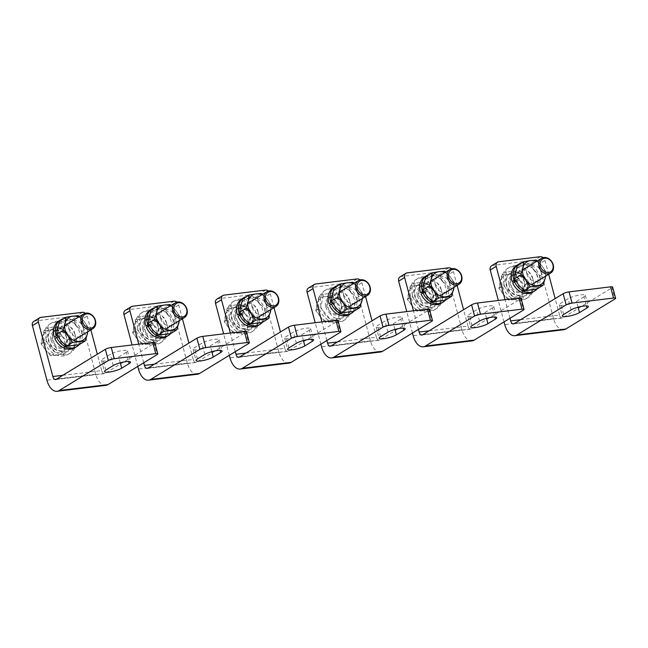 <?xml version="1.0" encoding="UTF-8"?>
<svg xmlns="http://www.w3.org/2000/svg" width="648" height="648" viewBox="0 0 648 648"><rect width="100%" height="100%" fill="white"/><g stroke="black" fill="none" stroke-linecap="round" stroke-linejoin="round"><path stroke-width="0.49" stroke-dasharray="3.24 2.43" d="M445.265 300.226L446.172 293.925L448.262 286.878L442.819 281.337L438.575 275.068L425.89 276.607M442.819 281.337A13.3 10.732 58.6 0 0 431.633 276.202A13.3 10.732 58.6 0 0 423.792 283.654M438.575 275.068L444.82 271.253M445.727 272.055L450.263 276.785L454.515 283.063L454.021 287.307M448.262 286.878L454.515 283.063M453.892 287.388A13.3 10.732 58.6 0 0 450.263 276.785A13.3 10.732 58.6 0 0 444.852 272.597M435.318 285.096A8.594 6.942 -121.4 0 1 444.099 276.761A8.594 6.942 -121.4 0 1 447.849 290.847A8.594 6.942 -121.4 0 1 435.318 285.096M522.466 292.127L521.284 298.606L514.625 299.579A13.3 10.732 58.6 0 0 522.466 292.127A13.3 10.732 58.6 0 0 519.121 279.547A13.3 10.732 58.6 0 0 507.935 274.412L514.593 273.448L524.281 285.258L522.466 292.127M514.625 299.579L508.599 300.154L503.439 294.443A13.3 10.732 58.6 0 0 514.625 299.579M503.439 294.443L498.911 288.344L500.086 281.856A13.3 10.732 58.6 0 0 503.439 294.443M524.281 285.258L529.1 282.309L526.111 295.666L513.419 297.205L503.731 285.395L506.728 272.047L519.413 270.5L529.1 282.309M521.284 298.606L526.111 295.666M498.911 288.344L503.731 285.395M501.908 274.987L507.935 274.412A13.3 10.732 58.6 0 0 500.086 281.856L501.908 274.987L506.728 272.047M514.593 273.448L519.413 270.5M508.599 300.154L513.419 297.205M526.565 282.617A12.288 9.914 58.6 0 0 510.008 273.367A12.288 9.914 58.6 0 0 507.959 289.024A12.288 9.914 58.6 0 0 522.823 294.338A12.288 9.914 58.6 0 0 526.565 282.617M527.018 282.35A12.288 9.914 -121.4 0 1 523.268 294.062A12.288 9.914 -121.4 0 1 508.405 288.749A12.288 9.914 -121.4 0 1 510.454 273.1A12.288 9.914 -121.4 0 1 527.018 282.35M524.475 282.439A8.667 6.99 58.6 0 0 512.787 275.91A8.667 6.99 58.6 0 0 511.345 286.959A8.667 6.99 58.6 0 0 521.834 290.701A8.667 6.99 58.6 0 0 524.475 282.439M353.703 311.356L354.602 305.046L356.7 297.999L351.257 292.459L347.012 286.189L334.319 287.736M351.257 292.459A13.3 10.732 58.6 0 0 340.07 287.331A13.3 10.732 58.6 0 0 332.23 294.775M347.012 286.189L353.257 282.374M354.164 283.184L358.7 287.915L362.953 294.184L362.459 298.428M356.7 297.999L362.953 294.184M362.329 298.509A13.3 10.732 58.6 0 0 358.7 287.915A13.3 10.732 58.6 0 0 353.281 283.719M343.756 296.217A8.594 6.942 -121.4 0 1 352.536 287.882A8.594 6.942 -121.4 0 1 356.287 301.968A8.594 6.942 -121.4 0 1 343.756 296.217M583.978 296.825L576.534 301.377A9.607 1.96 -14.9 0 1 566.328 304.876A9.607 1.96 -14.9 0 1 559.321 304.803A9.607 1.96 -14.9 0 1 560.666 303.305L568.11 298.752A9.607 1.96 -14.9 0 1 578.316 295.245A9.607 1.96 -14.9 0 1 585.33 295.318A9.607 1.96 -14.9 0 1 583.978 296.825L586.383 305.864M612.627 287.072A4.431 0.907 -14.9 0 1 612.004 287.769L614.976 298.947M520.636 319.699L559.516 314.977A4.431 2.454 -96.9 0 0 562.278 318.014A4.431 2.454 -96.9 0 0 562.861 317.804L612.004 287.769M491.565 265.801A4.431 3.58 -121.4 0 1 492.764 265.397L498.717 261.752M540.23 256.713L534.268 260.35A4.431 3.58 -121.4 0 1 539.047 264.101L545.009 260.456A4.431 3.58 58.6 0 0 543.178 257.653M563.703 329.743A16.257 9.007 83.1 0 1 553.554 318.614L539.047 264.101M559.516 314.977L555.158 298.598M548.686 274.29L545.009 260.456M509.984 318.281L505.027 299.668M504.023 321.926L498.32 300.478M534.268 260.35L492.764 265.397M527.958 286.367L526.662 281.475A9.607 7.752 58.6 0 0 516.31 273.359A9.607 7.752 58.6 0 0 510.786 283.403L512.09 288.295A9.607 7.752 58.6 0 0 522.442 296.42A9.607 7.752 58.6 0 0 527.958 286.367M532.615 277.838L533.92 282.731A9.607 7.752 -121.4 0 1 528.404 292.783A9.607 7.752 -121.4 0 1 518.044 284.658L516.748 279.766A9.607 7.752 -121.4 0 1 522.264 269.714A9.607 7.752 -121.4 0 1 532.615 277.838M410.654 296.484A17.731 14.305 -121.4 0 1 416.048 279.572A17.731 14.305 -121.4 0 1 437.505 287.242A17.731 14.305 -121.4 0 1 434.549 309.833A17.731 14.305 -121.4 0 1 410.654 296.484M412.509 295.342A17.731 14.305 -121.4 0 1 417.911 278.438A17.731 14.305 -121.4 0 1 439.368 286.1A17.731 14.305 -121.4 0 1 436.412 308.691A17.731 14.305 -121.4 0 1 412.509 295.342M417.361 295.666A9.607 7.752 58.6 0 0 431.357 302.089A9.607 7.752 58.6 0 0 427.178 286.351A9.607 7.752 58.6 0 0 417.361 295.666M423.824 291.551L427.559 289.778L428.036 291.154L421.119 294.022M424.367 292.41L428.036 291.154M429.665 274.298A15.584 12.579 -121.4 0 1 445.711 282.228A15.584 12.579 -121.4 0 1 445.451 300.121M427.559 289.778L423.573 291.138M441.248 303.224A15.584 12.579 58.6 0 0 443.848 283.362A15.584 12.579 58.6 0 0 424.991 276.623M339.341 314.377L338.159 320.857L331.501 321.821A13.3 10.732 58.6 0 0 339.341 314.377A13.3 10.732 58.6 0 0 335.996 301.79A13.3 10.732 58.6 0 0 324.802 296.654L331.468 295.691L341.156 307.5L339.341 314.377M331.501 321.821L325.474 322.396L320.315 316.686A13.3 10.732 58.6 0 0 331.501 321.821M320.315 316.686L315.779 310.586L316.961 304.106A13.3 10.732 58.6 0 0 320.315 316.686M341.156 307.5L345.975 304.56L342.978 317.909L330.294 319.448L320.606 307.638L323.595 294.289L336.288 292.75L345.975 304.56M338.159 320.857L342.978 317.909M315.779 310.586L320.606 307.638M318.776 297.238L324.802 296.654A13.3 10.732 58.6 0 0 316.961 304.106L318.776 297.238L323.595 294.289M331.468 295.691L336.288 292.75M325.474 322.396L330.294 319.448M341.342 304.682A8.667 6.99 58.6 0 0 329.662 298.161A8.667 6.99 58.6 0 0 328.212 309.201A8.667 6.99 58.6 0 0 338.702 312.952A8.667 6.99 58.6 0 0 341.342 304.682M529.894 290.247A13.3 10.732 58.6 0 0 537.735 282.795A13.3 10.732 58.6 0 0 534.381 270.216L530.137 263.947L536.382 260.123M536.836 289.105L537.735 282.795L539.825 275.756L534.381 270.216A13.3 10.732 58.6 0 0 523.195 265.081L517.452 265.486M530.137 263.947L523.195 265.081A13.3 10.732 58.6 0 0 515.354 272.533M537.289 260.933L541.833 265.664L546.078 271.933L545.584 276.186M539.825 275.756L546.078 271.933M545.454 276.267A13.3 10.732 58.6 0 0 541.833 265.664A13.3 10.732 58.6 0 0 536.414 261.476M526.881 273.974A8.594 6.942 -121.4 0 1 535.669 265.639A8.594 6.942 -121.4 0 1 539.411 279.725A8.594 6.942 -121.4 0 1 526.881 273.974M515.387 280.43L519.121 278.656L519.599 280.033L515.93 281.289M521.227 263.177A15.584 12.579 -121.4 0 1 537.273 271.099A15.584 12.579 -121.4 0 1 537.014 289M519.121 278.656L515.136 280.009M532.81 292.102A15.584 12.579 58.6 0 0 535.41 272.241A15.584 12.579 58.6 0 0 516.553 265.502M430.904 303.248L429.721 309.736L423.063 310.7A13.3 10.732 58.6 0 0 430.904 303.248A13.3 10.732 58.6 0 0 427.559 290.669A13.3 10.732 58.6 0 0 416.364 285.533L423.031 284.569L432.718 296.379L430.904 303.248M423.063 310.7L417.037 311.275L411.877 305.564A13.3 10.732 58.6 0 0 423.063 310.7M411.877 305.564L407.349 299.465L408.524 292.985A13.3 10.732 58.6 0 0 411.877 305.564M432.718 296.379L437.538 293.439L434.541 306.788L421.856 308.327L412.169 296.517L415.166 283.168L427.85 281.621L437.538 293.439M429.721 309.736L434.541 306.788M407.349 299.465L412.169 296.517M410.338 286.116L416.364 285.533A13.3 10.732 58.6 0 0 408.524 292.985L410.338 286.116L415.166 283.168M423.031 284.569L427.85 281.621M417.037 311.275L421.856 308.327M435.002 293.747A12.288 9.914 58.6 0 0 418.446 284.496A12.288 9.914 58.6 0 0 416.397 300.146A12.288 9.914 58.6 0 0 431.26 305.459A12.288 9.914 58.6 0 0 435.002 293.747M435.448 293.471A12.288 9.914 -121.4 0 1 431.706 305.184A12.288 9.914 -121.4 0 1 416.842 299.87A12.288 9.914 -121.4 0 1 418.892 284.221A12.288 9.914 -121.4 0 1 435.448 293.471M432.905 293.56A8.667 6.99 58.6 0 0 421.224 287.032A8.667 6.99 58.6 0 0 419.783 298.08A8.667 6.99 58.6 0 0 430.264 301.822A8.667 6.99 58.6 0 0 432.905 293.56M502.216 285.363A17.731 14.305 -121.4 0 1 507.619 268.45A17.731 14.305 -121.4 0 1 529.068 276.121A17.731 14.305 -121.4 0 1 526.111 298.712A17.731 14.305 -121.4 0 1 502.216 285.363M504.071 284.221A17.731 14.305 -121.4 0 1 509.474 267.316A17.731 14.305 -121.4 0 1 530.931 274.979A17.731 14.305 -121.4 0 1 527.974 297.57A17.731 14.305 -121.4 0 1 504.071 284.221M508.931 284.545A9.607 7.752 58.6 0 0 522.928 290.968A9.607 7.752 58.6 0 0 518.74 275.23A9.607 7.752 58.6 0 0 508.931 284.545M227.521 318.727A17.731 14.305 -121.4 0 1 232.924 301.822A17.731 14.305 -121.4 0 1 254.381 309.485A17.731 14.305 -121.4 0 1 251.424 332.076A17.731 14.305 -121.4 0 1 227.521 318.727M229.384 317.593A17.731 14.305 -121.4 0 1 234.787 300.68A17.731 14.305 -121.4 0 1 256.244 308.351A17.731 14.305 -121.4 0 1 253.279 330.942A17.731 14.305 -121.4 0 1 229.384 317.593M234.236 317.909A9.607 7.752 58.6 0 0 248.233 324.332A9.607 7.752 58.6 0 0 244.045 308.594A9.607 7.752 58.6 0 0 234.236 317.909M262.14 322.477L263.039 316.167L265.137 309.12L259.694 303.588L255.45 297.311L242.757 298.858M259.694 303.588A13.3 10.732 58.6 0 0 248.508 298.453A13.3 10.732 58.6 0 0 240.667 305.897M255.45 297.311L261.695 293.495M262.602 294.305L267.138 299.036L271.391 305.305L270.896 309.55M265.137 309.12L271.391 305.305M270.767 309.631A13.3 10.732 58.6 0 0 267.138 299.036A13.3 10.732 58.6 0 0 261.719 294.84M252.194 307.346A8.594 6.942 -121.4 0 1 260.974 299.003A8.594 6.942 -121.4 0 1 264.724 313.089A8.594 6.942 -121.4 0 1 252.194 307.346M240.7 313.794L244.426 312.02L244.912 313.405L241.242 314.661M246.54 296.541A15.584 12.579 -121.4 0 1 262.586 304.471A15.584 12.579 -121.4 0 1 262.327 322.364M244.426 312.02L240.449 313.381M258.123 325.466A15.584 12.579 58.6 0 0 260.723 305.605A15.584 12.579 58.6 0 0 241.858 298.866M57.324 335.624L61.301 334.263L61.787 335.648L54.861 338.515M58.118 336.903L61.787 335.648M63.415 318.792A15.584 12.579 -121.4 0 1 79.461 326.714A15.584 12.579 -121.4 0 1 79.202 344.606M74.998 347.717A15.584 12.579 58.6 0 0 77.598 327.856A15.584 12.579 58.6 0 0 58.733 321.116M79.016 344.72L79.915 338.41L82.013 331.371L76.569 325.831L72.325 319.561L65.375 320.695A13.3 10.732 58.6 0 0 57.534 328.139A13.3 10.732 58.6 0 0 60.888 340.726A13.3 10.732 58.6 0 0 72.074 345.854M76.569 325.831A13.3 10.732 58.6 0 0 65.375 320.695L59.632 321.1M72.325 319.561L78.57 315.738M79.477 316.548L84.013 321.278L88.258 327.548L87.772 331.792M82.013 331.371L88.258 327.548M87.634 331.873A13.3 10.732 58.6 0 0 84.013 321.278A13.3 10.732 58.6 0 0 78.594 317.083M69.069 329.589A8.594 6.942 -121.4 0 1 77.849 321.246A8.594 6.942 -121.4 0 1 81.599 335.34A8.594 6.942 -121.4 0 1 69.069 329.589M170.578 333.599L171.477 327.289L173.575 320.25L168.132 314.709L163.887 308.44L151.195 309.979M168.132 314.709A13.3 10.732 58.6 0 0 156.946 309.574A13.3 10.732 58.6 0 0 149.097 317.018M163.887 308.44L170.132 304.617M171.04 305.427L175.576 310.157L179.82 316.426L179.334 320.671M173.575 320.25L179.82 316.426M179.196 320.752A13.3 10.732 58.6 0 0 175.576 310.157A13.3 10.732 58.6 0 0 170.157 305.961M160.631 318.468A8.594 6.942 -121.4 0 1 169.412 310.125A8.594 6.942 -121.4 0 1 173.162 324.219A8.594 6.942 -121.4 0 1 160.631 318.468M126.166 352.431L118.722 356.983A9.607 1.96 -14.9 0 1 108.516 360.491A9.607 1.96 -14.9 0 1 101.501 360.418A9.607 1.96 -14.9 0 1 102.846 358.911L110.298 354.359A9.607 1.96 -14.9 0 1 120.496 350.86A9.607 1.96 -14.9 0 1 127.51 350.933A9.607 1.96 -14.9 0 1 126.166 352.431L128.571 361.471M154.807 342.687A4.431 0.907 -14.9 0 1 154.184 343.375L157.164 354.561M62.816 375.314L101.696 370.591A4.431 2.454 -96.9 0 0 104.466 373.621A4.431 2.454 -96.9 0 0 105.049 373.418L154.184 343.375M33.753 321.416A4.431 3.58 -121.4 0 1 34.943 321.003L40.905 317.366M82.409 312.32L76.456 315.965A4.431 3.58 -121.4 0 1 81.235 319.715L87.188 316.07A4.431 3.58 58.6 0 0 85.358 313.259M105.891 385.358A16.257 9.007 83.1 0 1 95.742 374.228L81.235 319.715M101.696 370.591L97.338 354.213M90.866 329.897L87.188 316.07M76.456 315.965L34.943 321.003M70.146 341.982L68.842 337.09A9.607 7.752 58.6 0 0 58.49 328.965A9.607 7.752 58.6 0 0 52.974 339.017L54.278 343.91A9.607 7.752 58.6 0 0 64.63 352.034A9.607 7.752 58.6 0 0 70.146 341.982M74.803 333.453L76.1 338.345A9.607 7.752 -121.4 0 1 70.583 348.389A9.607 7.752 -121.4 0 1 60.232 340.273L58.928 335.381A9.607 7.752 -121.4 0 1 64.444 325.328A9.607 7.752 -121.4 0 1 74.803 333.453M44.396 340.97A17.731 14.305 -121.4 0 1 49.799 324.065A17.731 14.305 -121.4 0 1 71.256 331.727A17.731 14.305 -121.4 0 1 68.291 354.318A17.731 14.305 -121.4 0 1 44.396 340.97M46.259 339.836A17.731 14.305 -121.4 0 1 51.662 322.931A17.731 14.305 -121.4 0 1 73.119 330.593A17.731 14.305 -121.4 0 1 70.154 353.184A17.731 14.305 -121.4 0 1 46.259 339.836M51.111 340.16A9.607 7.752 58.6 0 0 65.108 346.583A9.607 7.752 58.6 0 0 60.92 330.845A9.607 7.752 58.6 0 0 51.111 340.16M64.654 347.741L63.472 354.221L56.813 355.185A13.3 10.732 58.6 0 0 64.654 347.741A13.3 10.732 58.6 0 0 61.301 335.162A13.3 10.732 58.6 0 0 50.115 330.026L56.773 329.062L66.469 340.872L64.654 347.741M56.813 355.185L50.787 355.768L45.619 350.05A13.3 10.732 58.6 0 0 56.813 355.185M45.619 350.05L41.091 343.95L42.274 337.47A13.3 10.732 58.6 0 0 45.619 350.05M66.469 340.872L71.288 337.924L68.291 351.273L55.607 352.82L45.911 341.01L48.908 327.653L61.592 326.114L71.288 337.924M63.472 354.221L68.291 351.273M41.091 343.95L45.911 341.01M44.088 330.601L50.115 330.026A13.3 10.732 58.6 0 0 42.274 337.47L44.088 330.601L48.908 327.653M56.773 329.062L61.592 326.114M50.787 355.768L55.607 352.82M68.753 338.232A12.288 9.914 58.6 0 0 52.196 328.981A12.288 9.914 58.6 0 0 50.139 344.639A12.288 9.914 58.6 0 0 65.011 349.952A12.288 9.914 58.6 0 0 68.753 338.232M69.198 337.956A12.288 9.914 -121.4 0 1 65.456 349.677A12.288 9.914 -121.4 0 1 50.585 344.363A12.288 9.914 -121.4 0 1 52.642 328.714A12.288 9.914 -121.4 0 1 69.198 337.956M66.655 338.054A8.667 6.99 58.6 0 0 54.975 331.525A8.667 6.99 58.6 0 0 53.525 342.565A8.667 6.99 58.6 0 0 64.014 346.316A8.667 6.99 58.6 0 0 66.655 338.054M217.728 341.31L210.284 345.862A9.607 1.96 -14.9 0 1 200.078 349.369A9.607 1.96 -14.9 0 1 193.064 349.296A9.607 1.96 -14.9 0 1 194.408 347.79L201.86 343.238A9.607 1.96 -14.9 0 1 212.066 339.738A9.607 1.96 -14.9 0 1 219.073 339.803A9.607 1.96 -14.9 0 1 217.728 341.31L220.134 350.349M246.37 331.557A4.431 0.907 -14.9 0 1 245.754 332.254L248.727 343.44M154.378 364.192L193.258 359.47A4.431 2.454 -96.9 0 0 196.028 362.499A4.431 2.454 -96.9 0 0 196.611 362.297L245.754 332.254M125.315 310.295A4.431 3.58 -121.4 0 1 126.514 309.882L132.467 306.245M173.972 301.199L168.018 304.844A4.431 3.58 -121.4 0 1 172.797 308.594L178.751 304.949A4.431 3.58 58.6 0 0 176.928 302.138M197.454 374.236A16.257 9.007 83.1 0 1 187.304 363.107L172.797 308.594M193.258 359.47L188.9 343.084M182.436 318.776L178.751 304.949M143.726 362.775L138.777 344.153M137.773 366.412L132.062 344.971M168.018 304.844L126.514 309.882M161.708 330.861L160.404 325.968A9.607 7.752 58.6 0 0 150.053 317.844A9.607 7.752 58.6 0 0 144.536 327.896L145.841 332.789A9.607 7.752 58.6 0 0 156.192 340.913A9.607 7.752 58.6 0 0 161.708 330.861M166.366 322.331L167.662 327.224A9.607 7.752 -121.4 0 1 162.146 337.268A9.607 7.752 -121.4 0 1 151.794 329.152L150.49 324.259A9.607 7.752 -121.4 0 1 156.014 314.207A9.607 7.752 -121.4 0 1 166.366 322.331M309.29 330.188L301.846 334.741A9.607 1.96 -14.9 0 1 291.641 338.248A9.607 1.96 -14.9 0 1 284.626 338.175A9.607 1.96 -14.9 0 1 285.979 336.668L293.423 332.116A9.607 1.96 -14.9 0 1 303.629 328.617A9.607 1.96 -14.9 0 1 310.635 328.682A9.607 1.96 -14.9 0 1 309.29 330.188L311.696 339.228M337.932 320.436A4.431 0.907 -14.9 0 1 337.316 321.133L340.289 332.319M245.94 353.063L284.82 348.341A4.431 2.454 -96.9 0 0 287.591 351.378A4.431 2.454 -96.9 0 0 288.174 351.176L337.316 321.133M216.878 299.174A4.431 3.58 -121.4 0 1 218.076 298.76L224.03 295.124M265.542 290.077L259.581 293.722A4.431 3.58 -121.4 0 1 264.36 297.464L270.313 293.828A4.431 3.58 58.6 0 0 268.491 291.017M289.016 363.115A16.257 9.007 83.1 0 1 278.867 351.986L264.36 297.464M284.82 348.341L280.463 331.962M273.999 307.654L270.313 293.828M235.289 351.653L230.34 333.031M229.335 355.29L223.625 333.85M259.581 293.722L218.076 298.76M253.271 319.739L251.967 314.847A9.607 7.752 58.6 0 0 241.615 306.723A9.607 7.752 58.6 0 0 236.099 316.775L237.403 321.667A9.607 7.752 58.6 0 0 247.755 329.791A9.607 7.752 58.6 0 0 253.271 319.739M257.928 311.202L259.232 316.094A9.607 7.752 -121.4 0 1 253.708 326.147A9.607 7.752 -121.4 0 1 243.356 318.022L242.052 313.13A9.607 7.752 -121.4 0 1 247.577 303.086A9.607 7.752 -121.4 0 1 257.928 311.202M247.779 325.499L246.596 331.979L239.938 332.942A13.3 10.732 58.6 0 0 247.779 325.499A13.3 10.732 58.6 0 0 244.434 312.919A13.3 10.732 58.6 0 0 233.239 307.784L239.906 306.82L249.593 318.63L247.779 325.499M239.938 332.942L233.912 333.518L228.744 327.807A13.3 10.732 58.6 0 0 239.938 332.942M228.744 327.807L224.216 321.708L225.399 315.228A13.3 10.732 58.6 0 0 228.744 327.807M249.593 318.63L254.413 315.681L251.416 329.03L238.731 330.569L229.036 318.759L232.033 305.411L244.725 303.872L254.413 315.681M246.596 331.979L251.416 329.03M224.216 321.708L229.036 318.759M227.213 308.359L233.239 307.784A13.3 10.732 58.6 0 0 225.399 315.228L227.213 308.359L232.033 305.411M239.906 306.82L244.725 303.872M233.912 333.518L238.731 330.569M251.878 315.989A12.288 9.914 58.6 0 0 235.321 306.739A12.288 9.914 58.6 0 0 233.264 322.388A12.288 9.914 58.6 0 0 248.135 327.702A12.288 9.914 58.6 0 0 251.878 315.989M252.323 315.714A12.288 9.914 -121.4 0 1 248.581 327.434A12.288 9.914 -121.4 0 1 233.717 322.121A12.288 9.914 -121.4 0 1 235.767 306.464A12.288 9.914 -121.4 0 1 252.323 315.714M249.78 315.803A8.667 6.99 58.6 0 0 238.1 309.282A8.667 6.99 58.6 0 0 236.65 320.323A8.667 6.99 58.6 0 0 247.139 324.073A8.667 6.99 58.6 0 0 249.78 315.803M492.415 307.946L484.971 312.498A9.607 1.96 -14.9 0 1 474.765 315.997A9.607 1.96 -14.9 0 1 467.759 315.932A9.607 1.96 -14.9 0 1 469.103 314.426L476.547 309.874A9.607 1.96 -14.9 0 1 486.753 306.366A9.607 1.96 -14.9 0 1 493.76 306.439A9.607 1.96 -14.9 0 1 492.415 307.946L494.821 316.985M521.065 298.193A4.431 0.907 -14.9 0 1 520.441 298.89L523.414 310.068M429.073 330.82L467.945 326.098A4.431 2.454 -96.9 0 0 470.715 329.135A4.431 2.454 -96.9 0 0 471.299 328.925L520.441 298.89M400.002 276.931A4.431 3.58 -121.4 0 1 401.201 276.518L407.155 272.873M448.667 267.835L442.705 271.471A4.431 3.58 -121.4 0 1 447.485 275.222L453.446 271.585A4.431 3.58 58.6 0 0 451.615 268.774M472.141 340.864A16.257 9.007 83.1 0 1 461.992 329.743L447.485 275.222M467.945 326.098L463.587 309.72M457.124 285.412L453.446 271.585M418.414 329.403L413.465 310.789M412.46 333.048L406.758 311.607M442.705 271.471L401.201 276.518M436.396 297.497L435.1 292.604A9.607 7.752 58.6 0 0 424.74 284.48A9.607 7.752 58.6 0 0 419.224 294.532L420.528 299.425A9.607 7.752 58.6 0 0 430.88 307.541A9.607 7.752 58.6 0 0 436.396 297.497M441.053 288.959L442.357 293.852A9.607 7.752 -121.4 0 1 436.841 303.904A9.607 7.752 -121.4 0 1 426.481 295.78L425.185 290.887A9.607 7.752 -121.4 0 1 430.701 280.835A9.607 7.752 -121.4 0 1 441.053 288.959M400.853 319.067L393.409 323.619A9.607 1.96 -14.9 0 1 383.203 327.119A9.607 1.96 -14.9 0 1 376.188 327.054A9.607 1.96 -14.9 0 1 377.541 325.547L384.985 320.995A9.607 1.96 -14.9 0 1 395.191 317.488A9.607 1.96 -14.9 0 1 402.197 317.561A9.607 1.96 -14.9 0 1 400.853 319.067L403.259 328.107M429.494 309.315A4.431 0.907 -14.9 0 1 428.879 310.011L431.851 321.189M337.503 341.942L376.383 337.219A4.431 2.454 -96.9 0 0 379.153 340.257A4.431 2.454 -96.9 0 0 379.736 340.046L428.879 310.011M308.44 288.052A4.431 3.58 -121.4 0 1 309.639 287.639L315.592 283.994M357.105 278.956L351.143 282.593A4.431 3.58 -121.4 0 1 355.922 286.343L361.884 282.706A4.431 3.58 58.6 0 0 360.053 279.896M380.579 351.994A16.257 9.007 83.1 0 1 370.429 340.864L355.922 286.343M376.383 337.219L372.025 320.841M365.561 296.533L361.884 282.706M326.851 340.532L321.902 321.91M320.898 344.169L315.195 322.728M351.143 282.593L309.639 287.639M344.833 308.618L343.537 303.726A9.607 7.752 58.6 0 0 333.177 295.601A9.607 7.752 58.6 0 0 327.661 305.654L328.965 310.546A9.607 7.752 58.6 0 0 339.317 318.67A9.607 7.752 58.6 0 0 344.833 308.618M349.491 300.081L350.795 304.973A9.607 7.752 -121.4 0 1 345.271 315.025A9.607 7.752 -121.4 0 1 334.919 306.901L333.623 302.009A9.607 7.752 -121.4 0 1 339.139 291.956A9.607 7.752 -121.4 0 1 349.491 300.081M319.083 307.606A17.731 14.305 -121.4 0 1 324.486 290.701A17.731 14.305 -121.4 0 1 345.943 298.364A17.731 14.305 -121.4 0 1 342.986 320.954A17.731 14.305 -121.4 0 1 319.083 307.606M320.946 306.464A17.731 14.305 -121.4 0 1 326.349 289.559A17.731 14.305 -121.4 0 1 347.806 297.221A17.731 14.305 -121.4 0 1 344.849 319.812A17.731 14.305 -121.4 0 1 320.946 306.464M325.798 306.788A9.607 7.752 58.6 0 0 339.795 313.211A9.607 7.752 58.6 0 0 335.607 297.473A9.607 7.752 58.6 0 0 325.798 306.788M149.137 324.915L152.863 323.141L153.349 324.526L146.424 327.394M149.68 325.782L153.349 324.526M154.977 307.67A15.584 12.579 -121.4 0 1 171.023 315.592A15.584 12.579 -121.4 0 1 170.764 333.485M152.863 323.141L148.886 324.502M166.56 336.596A15.584 12.579 58.6 0 0 169.16 316.734A15.584 12.579 58.6 0 0 150.296 309.995M332.011 302.26L335.988 300.899L336.474 302.284L329.549 305.151M332.805 303.531L336.474 302.284M338.102 285.42A15.584 12.579 -121.4 0 1 354.148 293.35A15.584 12.579 -121.4 0 1 353.889 311.243M349.685 314.345A15.584 12.579 58.6 0 0 352.285 294.484A15.584 12.579 58.6 0 0 333.428 287.744M156.217 336.62L155.034 343.1L148.376 344.064A13.3 10.732 58.6 0 0 156.217 336.62A13.3 10.732 58.6 0 0 152.871 324.041A13.3 10.732 58.6 0 0 141.677 318.905L148.335 317.941L158.031 329.751L156.217 336.62M148.376 344.064L142.349 344.639L137.182 338.928A13.3 10.732 58.6 0 0 148.376 344.064M137.182 338.928L132.654 332.829L133.836 326.349A13.3 10.732 58.6 0 0 137.182 338.928M158.031 329.751L162.851 326.803L159.853 340.151L147.169 341.699L137.473 329.889L140.47 316.532L153.163 314.993L162.851 326.803M155.034 343.1L159.853 340.151M132.654 332.829L137.473 329.889M135.651 319.48L141.677 318.905A13.3 10.732 58.6 0 0 133.836 326.349L135.651 319.48L140.47 316.532M148.335 317.941L153.163 314.993M142.349 344.639L147.169 341.699M160.315 327.11A12.288 9.914 58.6 0 0 143.759 317.86A12.288 9.914 58.6 0 0 141.701 333.518A12.288 9.914 58.6 0 0 156.573 338.823A12.288 9.914 58.6 0 0 160.315 327.11M160.761 326.835A12.288 9.914 -121.4 0 1 157.019 338.556A12.288 9.914 -121.4 0 1 142.155 333.242A12.288 9.914 -121.4 0 1 144.204 317.585A12.288 9.914 -121.4 0 1 160.761 326.835M158.217 326.924A8.667 6.99 58.6 0 0 146.537 320.404A8.667 6.99 58.6 0 0 145.087 331.444A8.667 6.99 58.6 0 0 155.577 335.194A8.667 6.99 58.6 0 0 158.217 326.924M135.959 329.848A17.731 14.305 -121.4 0 1 141.361 312.944A17.731 14.305 -121.4 0 1 162.818 320.606A17.731 14.305 -121.4 0 1 159.862 343.197A17.731 14.305 -121.4 0 1 135.959 329.848M137.822 328.714A17.731 14.305 -121.4 0 1 143.224 311.801A17.731 14.305 -121.4 0 1 164.681 319.472A17.731 14.305 -121.4 0 1 161.717 342.063A17.731 14.305 -121.4 0 1 137.822 328.714M142.673 329.038A9.607 7.752 58.6 0 0 156.67 335.462A9.607 7.752 58.6 0 0 152.483 319.723A9.607 7.752 58.6 0 0 142.673 329.038M562.861 317.804L514.026 323.733M578.081 307.192L576.534 301.377M563.639 314.483L560.666 303.305M571.082 309.93L568.11 298.752M553.554 318.614L504.719 324.551M105.049 373.418L56.214 379.347M120.269 362.807L118.722 356.983M105.827 370.097L102.846 358.911M113.27 365.545L110.298 354.359M95.742 374.228L46.907 380.165M196.611 362.297L147.776 368.226M211.831 351.686L210.284 345.862M197.389 358.976L194.408 347.79M204.833 354.424L201.86 343.238M187.304 363.107L138.47 369.036M288.174 351.176L239.339 357.105M303.394 340.565L301.846 334.741M288.951 347.855L285.979 336.668M296.395 343.302L293.423 332.116M278.867 351.986L230.032 357.915M471.299 328.925L422.464 334.862M486.518 318.314L484.971 312.498M472.076 325.604L469.103 314.426M479.52 321.052L476.547 309.874M461.992 329.743L413.157 335.672M379.736 340.046L330.901 345.983M394.956 329.435L393.409 323.619M380.514 336.733L377.541 325.547M387.958 332.181L384.985 320.995M370.429 340.864L321.594 346.793M522.823 294.338L523.268 294.062M510.008 273.367L510.454 273.1M521.834 290.701L531.562 284.756M512.787 275.91L522.523 269.965M559.321 304.803L562.294 315.989M585.33 295.318L588.303 306.496M513.451 323.943L562.278 318.014M434.549 309.833L436.412 308.691M416.048 279.572L417.911 278.438M338.702 312.952L348.438 306.998M329.662 298.161L339.398 292.208M431.26 305.459L431.706 305.184M418.446 284.496L418.892 284.221M430.264 301.822L440 295.877M421.224 287.032L430.96 281.086M526.111 298.712L527.974 297.57M507.619 268.45L509.474 267.316M251.424 332.076L253.279 330.942M232.924 301.822L234.787 300.68M101.501 360.418L104.482 371.604M127.51 350.933L130.483 362.111M55.631 379.558L104.466 373.621M68.291 354.318L70.154 353.184M49.799 324.065L51.662 322.931M65.011 349.952L65.456 349.677M52.196 328.981L52.642 328.714M64.014 346.316L73.751 340.362M54.975 331.525L64.711 325.571M193.064 349.296L196.044 360.482M219.073 339.803L222.053 350.989M147.193 368.437L196.028 362.499M284.626 338.175L287.607 349.361M310.635 328.682L313.616 339.868M238.756 357.307L287.591 351.378M248.135 327.702L248.581 327.434M235.321 306.739L235.767 306.464M247.139 324.073L256.875 318.119M238.1 309.282L247.836 303.329M467.759 315.932L470.732 327.11M493.76 306.439L496.741 317.625M421.88 335.065L470.715 329.135M376.188 327.054L379.169 338.232M402.197 317.561L405.178 328.747M330.318 346.186L379.153 340.257M342.986 320.954L344.849 319.812M324.486 290.701L326.349 289.559M156.573 338.823L157.019 338.556M143.759 317.86L144.204 317.585M155.577 335.194L165.313 329.241M146.537 320.404L156.273 314.45M159.862 343.197L161.717 342.063M141.361 312.944L143.224 311.801"/><path stroke-width="0.97" d="M432.135 272.792L439.077 271.658A13.3 10.732 58.6 0 0 431.236 279.102L432.135 272.792L425.89 276.607L423.792 283.654L422.893 289.964L429.138 286.141L431.236 279.102A13.3 10.732 58.6 0 0 434.581 291.681L429.138 286.141M444.852 272.597A13.3 10.732 58.6 0 0 439.077 271.658L444.82 271.253L445.727 272.055M454.021 287.307L451.518 296.411L438.834 297.95L434.581 291.681A13.3 10.732 58.6 0 0 445.775 296.816A13.3 10.732 58.6 0 0 453.616 289.373A13.3 10.732 58.6 0 0 453.892 287.388M422.893 289.964L427.137 296.233L432.58 301.774L445.265 300.226L451.518 296.411M432.58 301.774L438.834 297.95M553.246 264.846A8.667 6.99 -121.4 0 1 550.606 273.108A8.667 6.99 -121.4 0 1 540.116 269.366A8.667 6.99 -121.4 0 1 541.566 258.317A8.667 6.99 -121.4 0 1 553.246 264.846M552.89 264.619A7.557 6.099 58.6 0 0 541.874 259.565A7.557 6.099 58.6 0 0 545.17 271.949A7.557 6.099 58.6 0 0 552.89 264.619M340.573 283.913L347.514 282.779A13.3 10.732 58.6 0 0 339.674 290.223L340.573 283.913L334.319 287.736L332.23 294.775L331.331 301.085L337.576 297.262L339.674 290.223A13.3 10.732 58.6 0 0 343.019 302.802L337.576 297.262M353.281 283.719A13.3 10.732 58.6 0 0 347.514 282.779L353.257 282.374L354.164 283.184M362.459 298.428L359.956 307.533L347.263 309.072L343.019 302.802A13.3 10.732 58.6 0 0 354.213 307.938A13.3 10.732 58.6 0 0 362.054 300.494A13.3 10.732 58.6 0 0 362.329 298.509M331.331 301.085L335.575 307.355L341.018 312.895L353.703 311.356L359.956 307.533M341.018 312.895L347.263 309.072M509.984 318.281L510.681 320.906A4.431 2.454 83.1 0 0 513.451 323.943A4.431 2.454 83.1 0 0 514.026 323.733L563.169 293.698A4.431 0.907 -14.9 0 1 569.066 291.884L572.038 303.07L613.551 298.031L610.578 286.845L569.066 291.884M610.578 286.845A4.431 0.907 -14.9 0 1 612.627 287.072L615.6 298.25A4.431 0.907 165.1 0 0 613.551 298.031M563.639 314.483A9.607 1.96 165.1 0 0 562.294 315.989A9.607 1.96 165.1 0 0 569.309 316.062A9.607 1.96 165.1 0 0 579.515 312.555L586.958 308.002A9.607 1.96 165.1 0 0 588.303 306.496A9.607 1.96 165.1 0 0 581.288 306.431A9.607 1.96 165.1 0 0 571.082 309.93L563.639 314.483M490.22 270.03A4.431 3.58 -121.4 0 1 491.565 265.801L497.526 262.165A4.431 3.58 58.6 0 0 496.174 266.393L490.22 270.03L498.32 300.478M543.178 257.653A4.431 3.58 58.6 0 0 540.23 256.713L498.717 261.752A4.431 3.58 58.6 0 0 497.526 262.165M504.023 321.926L504.719 324.551A16.257 9.007 -96.9 0 0 514.868 335.68A16.257 9.007 -96.9 0 0 517.007 334.919L565.834 328.99L614.976 298.947A4.431 0.907 165.1 0 0 615.6 298.25M565.834 328.99A16.257 9.007 83.1 0 1 563.703 329.743L514.868 335.68M555.158 298.598L548.686 274.29M517.007 334.919L566.141 304.884L563.169 293.698M505.027 299.668L496.174 266.393M572.038 303.07A4.431 0.907 165.1 0 0 566.141 304.884M445.451 300.121A15.584 12.579 -121.4 0 1 443.111 302.089A15.584 12.579 -121.4 0 1 422.974 292.888L424.367 292.41M423.573 291.138L422.455 291.519A15.584 12.579 -121.4 0 1 426.846 275.489A15.584 12.579 -121.4 0 1 429.665 274.298M426.846 275.489L424.991 276.623A15.584 12.579 58.6 0 0 420.593 292.653L422.455 291.519M420.593 292.653L423.824 291.551M443.111 302.089L441.248 303.224A15.584 12.579 58.6 0 1 421.119 294.022L422.974 292.888M370.121 287.088A8.667 6.99 -121.4 0 1 367.481 295.358A8.667 6.99 -121.4 0 1 356.991 291.608A8.667 6.99 -121.4 0 1 358.441 280.568A8.667 6.99 -121.4 0 1 370.121 287.088M369.765 286.861A7.557 6.099 58.6 0 0 358.749 281.807A7.557 6.099 58.6 0 0 362.046 294.192A7.557 6.099 58.6 0 0 369.765 286.861M523.697 261.671L530.639 260.528A13.3 10.732 58.6 0 0 522.798 267.98L523.697 261.671L517.452 265.486L515.354 272.533L514.455 278.843L518.7 285.112L524.143 290.652L536.836 289.105L543.081 285.29L530.396 286.829L526.144 280.56L520.7 275.019L522.798 267.98A13.3 10.732 58.6 0 0 526.144 280.56A13.3 10.732 58.6 0 0 537.338 285.695A13.3 10.732 58.6 0 0 545.179 278.243L543.081 285.29M536.414 261.476A13.3 10.732 58.6 0 0 530.639 260.528L536.382 260.123L537.289 260.933M545.584 276.186L545.179 278.243A13.3 10.732 58.6 0 0 545.454 276.267M524.143 290.652L530.396 286.829M514.455 278.843L520.7 275.019M515.93 281.289L512.681 282.901A15.584 12.579 58.6 0 0 532.81 292.102L534.673 290.96A15.584 12.579 -121.4 0 1 514.536 281.767M515.136 280.009L514.018 280.398A15.584 12.579 -121.4 0 1 518.416 264.36A15.584 12.579 -121.4 0 1 521.227 263.177M537.014 289A15.584 12.579 -121.4 0 1 534.673 290.96M518.416 264.36L516.553 265.502A15.584 12.579 58.6 0 0 512.155 281.532L514.018 280.398M512.155 281.532L515.387 280.43M461.684 275.967A8.667 6.99 -121.4 0 1 459.043 284.237A8.667 6.99 -121.4 0 1 448.554 280.487A8.667 6.99 -121.4 0 1 450.004 269.447A8.667 6.99 -121.4 0 1 461.684 275.967M461.327 275.74A7.557 6.099 58.6 0 0 450.311 270.686A7.557 6.099 58.6 0 0 453.608 283.071A7.557 6.099 58.6 0 0 461.327 275.74M249.01 295.034L255.952 293.9A13.3 10.732 58.6 0 0 248.111 301.344L249.01 295.034L242.757 298.858L240.667 305.897L239.76 312.206L246.013 308.383L248.111 301.344A13.3 10.732 58.6 0 0 251.456 313.924L246.013 308.383M261.719 294.84A13.3 10.732 58.6 0 0 255.952 293.9L261.695 293.495L262.602 294.305M270.896 309.55L268.394 318.654L255.701 320.201L251.456 313.924A13.3 10.732 58.6 0 0 262.643 319.059A13.3 10.732 58.6 0 0 270.491 311.615A13.3 10.732 58.6 0 0 270.767 309.631M239.76 312.206L244.013 318.476L249.456 324.016L262.14 322.477L268.394 318.654M249.456 324.016L255.701 320.201M241.242 314.661L237.986 316.273A15.584 12.579 58.6 0 0 258.123 325.466L259.986 324.332A15.584 12.579 -121.4 0 1 239.849 315.131M240.449 313.381L239.323 313.762A15.584 12.579 -121.4 0 1 243.721 297.732A15.584 12.579 -121.4 0 1 246.54 296.541M262.327 322.364A15.584 12.579 -121.4 0 1 259.986 324.332M243.721 297.732L241.858 298.866A15.584 12.579 58.6 0 0 237.468 314.904L239.323 313.762M237.468 314.904L240.7 313.794M79.202 344.606A15.584 12.579 -121.4 0 1 76.853 346.575A15.584 12.579 -121.4 0 1 56.724 337.381L58.118 336.903M60.596 319.974L58.733 321.116A15.584 12.579 58.6 0 0 54.335 337.146L56.198 336.012A15.584 12.579 -121.4 0 1 60.596 319.974A15.584 12.579 -121.4 0 1 63.415 318.792M56.198 336.012L57.324 335.624M76.853 346.575L74.998 347.717A15.584 12.579 58.6 0 1 54.861 338.515L56.724 337.381M65.885 317.277L72.827 316.143A13.3 10.732 58.6 0 0 64.986 323.587L65.885 317.277L59.632 321.1L57.534 328.139L56.635 334.449L60.888 340.726L66.331 346.259L79.016 344.72L85.261 340.905L72.576 342.444L68.332 336.174L62.888 330.634L64.986 323.587A13.3 10.732 58.6 0 0 68.332 336.174A13.3 10.732 58.6 0 0 79.518 341.31A13.3 10.732 58.6 0 0 87.359 333.858L85.261 340.905M78.594 317.083A13.3 10.732 58.6 0 0 72.827 316.143L78.57 315.738L79.477 316.548M87.772 331.792L87.359 333.858A13.3 10.732 58.6 0 0 87.634 331.873M66.331 346.259L72.576 342.444M56.635 334.449L62.888 330.634M157.448 306.156L164.389 305.022A13.3 10.732 58.6 0 0 156.549 312.466L157.448 306.156L151.195 309.979L149.097 317.018L148.198 323.328L154.451 319.513L156.549 312.466A13.3 10.732 58.6 0 0 159.894 325.045L154.451 319.513M170.157 305.961A13.3 10.732 58.6 0 0 164.389 305.022L170.132 304.617L171.04 305.427M179.334 320.671L176.831 329.775L164.138 331.322L159.894 325.045A13.3 10.732 58.6 0 0 171.08 330.18A13.3 10.732 58.6 0 0 178.921 322.736A13.3 10.732 58.6 0 0 179.196 320.752M148.198 323.328L152.45 329.597L157.893 335.138L170.578 333.599L176.831 329.775M157.893 335.138L164.138 331.322M85.358 313.259A4.431 3.58 58.6 0 0 82.409 312.32L40.905 317.366A4.431 3.58 58.6 0 0 39.706 317.779A4.431 3.58 58.6 0 0 38.354 322.007L52.861 376.52A4.431 2.454 83.1 0 0 55.631 379.558A4.431 2.454 83.1 0 0 56.214 379.347L105.357 349.312A4.431 0.907 -14.9 0 1 111.254 347.498L114.226 358.684L155.731 353.638L152.758 342.46L111.254 347.498M152.758 342.46A4.431 0.907 -14.9 0 1 154.807 342.687L157.78 353.865A4.431 0.907 165.1 0 0 155.731 353.638M105.827 370.097A9.607 1.96 165.1 0 0 104.482 371.604A9.607 1.96 165.1 0 0 111.488 371.677A9.607 1.96 165.1 0 0 121.694 368.169L129.138 363.617A9.607 1.96 165.1 0 0 130.483 362.111A9.607 1.96 165.1 0 0 123.476 362.046A9.607 1.96 165.1 0 0 113.27 365.545L105.827 370.097M57.056 391.287A16.257 9.007 -96.9 0 0 59.187 390.533L108.022 384.596A16.257 9.007 83.1 0 1 105.891 385.358L57.056 391.287A16.257 9.007 -96.9 0 1 46.907 380.165L32.4 325.644A4.431 3.58 -121.4 0 1 33.753 321.416L39.706 317.779M108.022 384.596L157.164 354.561A4.431 0.907 165.1 0 0 157.78 353.865M97.338 354.213L90.866 329.897M59.187 390.533L108.329 360.491L105.357 349.312M114.226 358.684A4.431 0.907 165.1 0 0 108.329 360.491M95.434 320.46A8.667 6.99 -121.4 0 1 92.794 328.722A8.667 6.99 -121.4 0 1 82.304 324.98A8.667 6.99 -121.4 0 1 83.754 313.932A8.667 6.99 -121.4 0 1 95.434 320.46M95.078 320.225A7.557 6.099 58.6 0 0 84.062 315.171A7.557 6.099 58.6 0 0 87.359 327.564A7.557 6.099 58.6 0 0 95.078 320.225M143.726 362.775L144.423 365.399A4.431 2.454 83.1 0 0 147.193 368.437A4.431 2.454 83.1 0 0 147.776 368.226L196.919 338.191A4.431 0.907 -14.9 0 1 202.816 336.377L205.789 347.563L247.293 342.517L244.32 331.339L202.816 336.377M244.32 331.339A4.431 0.907 -14.9 0 1 246.37 331.557L249.35 342.743A4.431 0.907 165.1 0 0 247.293 342.517M197.389 358.976A9.607 1.96 165.1 0 0 196.044 360.482A9.607 1.96 165.1 0 0 203.051 360.547A9.607 1.96 165.1 0 0 213.257 357.048L220.701 352.496A9.607 1.96 165.1 0 0 222.053 350.989A9.607 1.96 165.1 0 0 215.039 350.916A9.607 1.96 165.1 0 0 204.833 354.424L197.389 358.976M123.962 314.523A4.431 3.58 -121.4 0 1 125.315 310.295L131.269 306.658A4.431 3.58 58.6 0 0 129.916 310.878L123.962 314.523L132.062 344.971M176.928 302.138A4.431 3.58 58.6 0 0 173.972 301.199L132.467 306.245A4.431 3.58 58.6 0 0 131.269 306.658M137.773 366.412L138.47 369.036A16.257 9.007 -96.9 0 0 148.619 380.165A16.257 9.007 -96.9 0 0 150.749 379.412L199.584 373.475L248.727 343.44A4.431 0.907 165.1 0 0 249.35 342.743M199.584 373.475A16.257 9.007 83.1 0 1 197.454 374.236L148.619 380.165M188.9 343.084L182.436 318.776M150.749 379.412L199.892 349.369L196.919 338.191M138.777 344.153L129.916 310.878M205.789 347.563A4.431 0.907 165.1 0 0 199.892 349.369M235.289 351.653L235.985 354.278A4.431 2.454 83.1 0 0 238.756 357.307A4.431 2.454 83.1 0 0 239.339 357.105L288.481 327.062A4.431 0.907 -14.9 0 1 294.378 325.256L297.351 336.442L338.864 331.395L335.883 320.209L294.378 325.256M335.883 320.209A4.431 0.907 -14.9 0 1 337.932 320.436L340.913 331.622A4.431 0.907 165.1 0 0 338.864 331.395M288.951 347.855A9.607 1.96 165.1 0 0 287.607 349.361A9.607 1.96 165.1 0 0 294.613 349.426A9.607 1.96 165.1 0 0 304.819 345.927L312.263 341.375A9.607 1.96 165.1 0 0 313.616 339.868A9.607 1.96 165.1 0 0 306.601 339.795A9.607 1.96 165.1 0 0 296.395 343.302L288.951 347.855M215.525 303.402A4.431 3.58 -121.4 0 1 216.878 299.174L222.831 295.529A4.431 3.58 58.6 0 0 221.486 299.757L215.525 303.402L223.625 333.85M268.491 291.017A4.431 3.58 58.6 0 0 265.542 290.077L224.03 295.124A4.431 3.58 58.6 0 0 222.831 295.529M229.335 355.29L230.032 357.915A16.257 9.007 -96.9 0 0 240.181 369.044A16.257 9.007 -96.9 0 0 242.311 368.283L291.146 362.354L340.289 332.319A4.431 0.907 165.1 0 0 340.913 331.622M291.146 362.354A16.257 9.007 83.1 0 1 289.016 363.115L240.181 369.044M280.463 331.962L273.999 307.654M242.311 368.283L291.454 338.248L288.481 327.062M230.34 333.031L221.486 299.757M297.351 336.442A4.431 0.907 165.1 0 0 291.454 338.248M278.559 298.218A8.667 6.99 -121.4 0 1 275.918 306.48A8.667 6.99 -121.4 0 1 265.429 302.729A8.667 6.99 -121.4 0 1 266.879 291.689A8.667 6.99 -121.4 0 1 278.559 298.218M278.203 297.983A7.557 6.099 58.6 0 0 267.187 292.928A7.557 6.099 58.6 0 0 270.483 305.313A7.557 6.099 58.6 0 0 278.203 297.983M418.414 329.403L419.118 332.027A4.431 2.454 83.1 0 0 421.88 335.065A4.431 2.454 83.1 0 0 422.464 334.862L471.606 304.819A4.431 0.907 -14.9 0 1 477.503 303.013L480.476 314.191L521.988 309.153L519.008 297.967L477.503 303.013M519.008 297.967A4.431 0.907 -14.9 0 1 521.065 298.193L524.038 309.38A4.431 0.907 165.1 0 0 521.988 309.153M472.076 325.604A9.607 1.96 165.1 0 0 470.732 327.11A9.607 1.96 165.1 0 0 477.746 327.183A9.607 1.96 165.1 0 0 487.944 323.676L495.396 319.124A9.607 1.96 165.1 0 0 496.741 317.625A9.607 1.96 165.1 0 0 489.726 317.552A9.607 1.96 165.1 0 0 479.52 321.052L472.076 325.604M398.65 281.151A4.431 3.58 -121.4 0 1 400.002 276.931L405.964 273.286A4.431 3.58 58.6 0 0 404.611 277.514L398.65 281.151L406.758 311.607M451.615 268.774A4.431 3.58 58.6 0 0 448.667 267.835L407.155 272.873A4.431 3.58 58.6 0 0 405.964 273.286M412.46 333.048L413.157 335.672A16.257 9.007 -96.9 0 0 423.306 346.802A16.257 9.007 -96.9 0 0 425.444 346.04L474.271 340.111L523.414 310.068A4.431 0.907 165.1 0 0 524.038 309.38M474.271 340.111A16.257 9.007 83.1 0 1 472.141 340.864L423.306 346.802M463.587 309.72L457.124 285.412M425.444 346.04L474.579 316.005L471.606 304.819M413.465 310.789L404.611 277.514M480.476 314.191A4.431 0.907 165.1 0 0 474.579 316.005M326.851 340.532L327.556 343.156A4.431 2.454 83.1 0 0 330.318 346.186A4.431 2.454 83.1 0 0 330.901 345.983L380.044 315.941A4.431 0.907 -14.9 0 1 385.941 314.134L388.913 325.312L430.426 320.274L427.445 309.088L385.941 314.134M427.445 309.088A4.431 0.907 -14.9 0 1 429.494 309.315L432.475 320.501A4.431 0.907 165.1 0 0 430.426 320.274M380.514 336.733A9.607 1.96 165.1 0 0 379.169 338.232A9.607 1.96 165.1 0 0 386.176 338.305A9.607 1.96 165.1 0 0 396.382 334.797L403.834 330.253A9.607 1.96 165.1 0 0 405.178 328.747A9.607 1.96 165.1 0 0 398.164 328.674A9.607 1.96 165.1 0 0 387.958 332.181L380.514 336.733M307.087 292.28A4.431 3.58 -121.4 0 1 308.44 288.052L314.393 284.407A4.431 3.58 58.6 0 0 313.049 288.635L307.087 292.28L315.195 322.728M360.053 279.896A4.431 3.58 58.6 0 0 357.105 278.956L315.592 283.994A4.431 3.58 58.6 0 0 314.393 284.407M320.898 344.169L321.594 346.793A16.257 9.007 -96.9 0 0 331.744 357.923A16.257 9.007 -96.9 0 0 333.874 357.161L382.709 351.232L431.851 321.189A4.431 0.907 165.1 0 0 432.475 320.501M382.709 351.232A16.257 9.007 83.1 0 1 380.579 351.994L331.744 357.923M372.025 320.841L365.561 296.533M333.874 357.161L383.017 327.127L380.044 315.941M321.902 321.91L313.049 288.635M388.913 325.312A4.431 0.907 165.1 0 0 383.017 327.127M170.764 333.485A15.584 12.579 -121.4 0 1 168.423 335.453A15.584 12.579 -121.4 0 1 148.287 326.252L149.68 325.782M148.886 324.502L147.76 324.883A15.584 12.579 -121.4 0 1 152.159 308.853A15.584 12.579 -121.4 0 1 154.977 307.67M152.159 308.853L150.296 309.995A15.584 12.579 58.6 0 0 145.897 326.025L147.76 324.883M145.897 326.025L149.137 324.915M168.423 335.453L166.56 336.596A15.584 12.579 58.6 0 1 146.424 327.394L148.287 326.252M353.889 311.243A15.584 12.579 -121.4 0 1 351.548 313.211A15.584 12.579 -121.4 0 1 331.411 304.009L332.805 303.531M335.283 286.61L333.428 287.744A15.584 12.579 58.6 0 0 329.03 303.782L330.885 302.64A15.584 12.579 -121.4 0 1 335.283 286.61A15.584 12.579 -121.4 0 1 338.102 285.42M330.885 302.64L332.011 302.26M351.548 313.211L349.685 314.345A15.584 12.579 58.6 0 1 329.549 305.151L331.411 304.009M186.997 309.339A8.667 6.99 -121.4 0 1 184.356 317.601A8.667 6.99 -121.4 0 1 173.867 313.851A8.667 6.99 -121.4 0 1 175.316 302.81A8.667 6.99 -121.4 0 1 186.997 309.339M186.64 309.104A7.557 6.099 58.6 0 0 175.624 304.05A7.557 6.099 58.6 0 0 178.921 316.435A7.557 6.099 58.6 0 0 186.64 309.104M579.515 312.555L578.081 307.192M586.958 308.002L586.383 305.864M510.681 320.906L520.636 319.699M121.694 368.169L120.269 362.807M129.138 363.617L128.571 361.471M38.354 322.007L32.4 325.644M52.861 376.52L62.816 375.314M213.257 357.048L211.831 351.686M220.701 352.496L220.134 350.349M144.423 365.399L154.378 364.192M304.819 345.927L303.394 340.565M312.263 341.375L311.696 339.228M235.985 354.278L245.94 353.063M487.944 323.676L486.518 318.314M495.396 319.124L494.821 316.985M419.118 332.027L429.073 330.82M396.382 334.797L394.956 329.435M403.834 330.253L403.259 328.107M327.556 343.156L337.503 341.942M531.562 284.756L550.606 273.108M522.523 269.965L541.566 258.317M348.438 306.998L367.481 295.358M339.398 292.208L358.441 280.568M440 295.877L459.043 284.237M430.96 281.086L450.004 269.447M73.751 340.362L92.794 328.722M64.711 325.571L83.754 313.932M256.875 318.119L275.918 306.48M247.836 303.329L266.879 291.689M165.313 329.241L184.356 317.601M156.273 314.45L175.316 302.81"/></g></svg>
